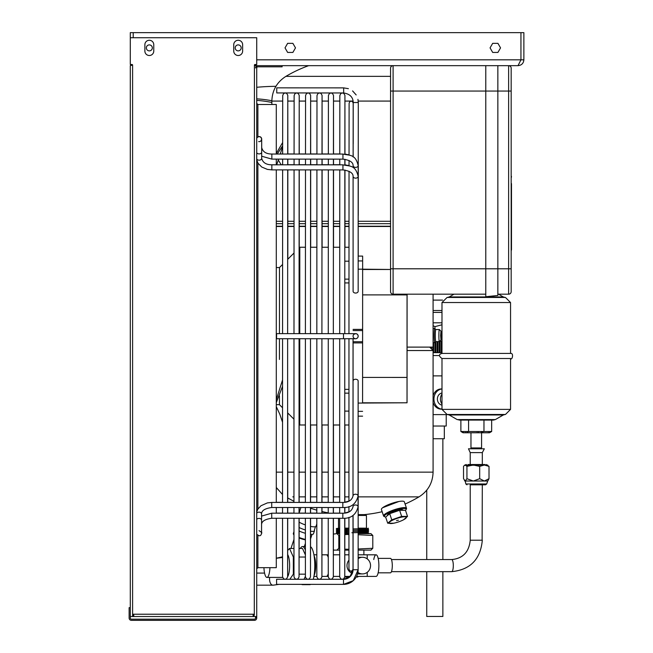 <?xml version="1.0" encoding="UTF-8"?>
<svg xmlns="http://www.w3.org/2000/svg" width="653" height="653" viewBox="0 0 653 653"><rect width="100%" height="100%" fill="white"/><g stroke="black" fill="none" stroke-linecap="round" stroke-linejoin="round"><path stroke-width="0.98" d="M130.29 616.538L132.714 616.538L132.714 614.808A0.58 0.58 0 0 1 133.294 614.228L253.723 614.228A0.58 0.58 0 0 1 254.303 614.808L254.417 65.08A0.58 0.58 0 0 1 254.996 64.508L256.727 64.508L256.727 37.727L130.29 37.727L130.29 32.65L523.869 32.65L523.869 59.823C523.518 63.365 521.576 65.316 518.025 65.659L520.947 59.823L523.869 59.823M254.417 65.659L518.025 65.659M256.727 59.823L520.947 59.823L520.947 32.65M133.212 37.727L133.212 32.65M149.333 50.869A2.987 2.987 0 0 0 152.32 47.881A2.987 2.987 0 0 0 149.333 44.902A2.987 2.987 0 0 0 146.345 47.881A2.987 2.987 0 0 0 149.333 50.869M238.206 50.869A2.987 2.987 0 0 0 241.186 47.881A2.987 2.987 0 0 0 238.206 44.902A2.987 2.987 0 0 0 235.219 47.881A2.987 2.987 0 0 0 238.206 50.869M292.879 43.343L295.499 47.881L292.879 52.428L287.638 52.428L285.018 47.881L287.638 43.343L292.879 43.343M497.921 43.343L500.541 47.881L497.921 52.428L492.68 52.428L490.06 47.881L492.68 43.343L497.921 43.343M271.852 100.766A106.161 69.422 -20.8 0 0 256.727 98.848M434.18 335.569A7.077 0.539 -90 0 1 434.718 328.492A7.077 0.539 -90 0 1 434.759 328.516L435.78 329.545A6.032 0.457 90 0 0 435.763 329.545A6.032 0.457 90 0 0 435.306 335.569A6.032 0.457 90 0 0 435.763 341.601A6.032 0.457 90 0 0 435.796 341.584L434.759 342.629A7.077 0.539 -90 0 1 434.718 342.654A7.077 0.539 -90 0 1 434.18 335.569M440.946 340.001L439.371 341.584A6.032 0.457 -90 0 1 439.338 341.601A6.032 0.457 -90 0 1 438.881 335.569A6.032 0.457 -90 0 1 439.338 329.545A6.032 0.457 -90 0 1 439.371 329.561L440.946 331.144L440.946 340.001L440.946 331.144M441.191 335.569L440.922 332.018L440.653 335.569L440.922 339.127L441.191 335.569M448.325 414.606L433.086 414.606M441.991 375.883L433.086 375.883M441.991 409.145L441.273 409.145A10.097 8.685 -90 0 1 433.086 402.428M433.086 395.677A10.097 8.685 -90 0 1 441.273 388.959L441.991 388.959M433.086 438.726L444.326 438.726L444.326 426.034M433.086 426.034L446.228 426.034L446.228 414.606M441.991 409.121A10.097 8.685 -90 0 1 433.943 399.056A10.097 8.685 -90 0 1 441.991 388.984M441.991 393.008A6.097 5.24 90 0 0 437.388 399.056A6.097 5.24 90 0 0 441.991 405.105M441.991 404.003A7.616 6.554 -90 0 1 441.991 394.102M433.086 355.567L439.485 355.567M433.086 352.644L441.991 352.644M441.991 341.225L439.738 341.225M439.991 340.964L440.016 352.644M441.991 336.997L441.24 336.972M441.216 341.225L441.216 352.644M439.167 341.601L439.167 352.644M437.934 352.644L437.934 341.601M437.061 341.601L437.061 352.644M435.796 352.644L435.796 341.601M434.914 342.474L434.914 352.644L434.914 342.474M433.641 352.644L433.641 342.654M432.759 347.11L432.759 350.204M431.511 348.955L431.511 347.11M430.645 347.11L430.645 348.09M441.991 324.786L434.963 326.622L434.963 328.72M434.963 326.622L433.086 325.716M441.991 322.811L433.086 322.811M433.086 310.502L441.991 310.502L433.086 310.502M132.714 615.387L133.873 615.387L132.714 615.387M254.303 615.224A1.159 1.045 -90 0 1 253.772 615.387L253.152 615.085L253.152 616.538L132.714 616.538M254.303 616.465A2.31 2.098 -90 0 1 253.772 616.538L253.152 616.538M253.772 616.538L253.772 615.387M255.494 616.538L255.576 618.04A1.159 1.159 0 0 1 254.417 619.191L131.441 619.191A1.159 1.159 0 0 1 130.29 618.04L130.29 607.657L129.131 607.657L129.131 618.04A2.31 2.31 0 0 0 131.441 620.35L254.417 620.35A2.31 2.31 0 0 0 256.727 618.04L256.645 616.538M254.417 65.08L256.727 65.659L256.727 617.003M256.727 67.969A1.159 1.159 0 0 1 257.886 66.818L282.112 66.818L282.112 65.659M255.576 67.969A2.31 2.31 0 0 1 257.886 65.659M254.417 616.538L256.564 616.538L256.727 617.118L255.576 617.118L255.519 616.538M255.576 617.697L256.727 617.697M130.29 37.727L130.29 64.508L132.02 64.508A0.58 0.58 0 0 1 132.6 65.08L130.29 65.659L130.29 607.657M233.75 51.056A4.44 4.44 0 0 0 238.19 55.505A4.44 4.44 0 0 0 242.638 51.056L242.638 44.714A4.44 4.44 0 0 0 238.19 40.266A4.44 4.44 0 0 0 233.75 44.714L233.75 51.056M144.876 51.056A4.44 4.44 0 0 0 149.317 55.505A4.44 4.44 0 0 0 153.765 51.056L153.765 44.714A4.44 4.44 0 0 0 149.317 40.266A4.44 4.44 0 0 0 144.876 44.714L144.876 51.056M253.723 614.228L253.152 615.085M133.294 614.228L133.873 616.538M257.886 535.468L257.886 567.677L276.284 567.677L276.284 518.27M276.284 513.193L276.284 507.503M276.284 502.426L276.284 169.886M276.284 164.809L276.284 159.112M276.284 154.035L276.284 104.496L257.886 104.496L256.727 103.345M256.727 65.749A2.31 2.098 -90 0 1 257.315 65.659M407.048 294.185L407.023 402.811L362.586 402.803L362.644 269.183L390.559 269.477L362.627 269.493M358.138 403.081L407.048 402.787L407.097 294.185M362.603 326.933L362.595 345.372M362.644 260.939L362.644 269.183L362.644 256.098L362.644 260.939L358.179 260.939M362.644 269.183L358.179 269.183M353.093 275.55L353.102 291.328M353.077 329.398L362.603 329.398M362.595 342.907L353.077 342.907L353.069 338.736L353.053 396.746M353.069 380.968L353.077 342.907M299.751 333.642L299.809 247.242L305.449 247.242M348.98 282.929L344.784 282.929M344.751 389.368L348.947 389.368M299.041 424.279L299.743 424.989L299.743 338.727M279.443 338.719L279.435 359.452M279.435 395.8L279.443 404.664L282.537 407.766M276.284 267.55L279.484 267.55L279.443 333.642M348.947 393.155L344.751 393.155M348.939 411.104L344.751 411.104M348.988 261.184L344.8 261.184M348.98 279.141L344.792 279.141M276.284 406.615L279.827 414.255L282.537 422.246M277.247 154.035L282.651 145.774M282.651 142.509L276.284 153.455M278.284 160.009L281.198 164.817M276.284 558.274L282.537 557.466M276.284 558.225L282.537 556.813M276.284 402.648L282.545 386.29M276.284 399.742L282.545 379.924M276.75 92.93L276.75 87.853L343.658 87.877L343.658 92.955L276.75 92.93M343.658 92.955C349.886 93.959 353.069 97.15 353.216 102.521L358.293 102.521L358.179 240.002M355.632 293.058A2.539 1.796 180 0 1 353.093 291.262L353.093 176.351A2.539 1.796 0 0 0 355.632 178.147A2.539 1.796 0 0 0 358.171 176.351L358.171 291.262A2.539 1.796 180 0 1 355.632 293.058M261.673 138.811L260.743 137.138L259.151 136.575L257.462 137.22L256.727 138.354A2.539 2.539 48.3 0 1 261.526 138.207A2.539 2.539 48.3 0 1 258.637 141.595M261.682 156.206L271.844 159.112L271.852 154.035L342.947 154.059L342.947 159.136C349.755 160.099 353.142 162.246 353.102 165.576L353.102 165.576A2.539 1.796 0 0 0 355.64 167.372A2.539 1.796 0 0 0 358.179 165.576L358.179 280.48A2.539 1.796 180 0 1 358.171 280.619M285.092 579.276L276.586 579.276L276.586 584.353L343.494 584.378L353.249 580.664A14.644 14.644 48.3 0 1 343.494 584.378L343.494 579.301L342.237 579.301M358.179 432.262L358.146 569.743A14.644 14.644 48.3 0 1 353.249 580.664L358.146 569.743L353.069 569.734A9.566 9.566 48.3 0 1 343.494 579.301L349.869 576.868L353.069 569.734L353.085 518.09M358.138 391.669A2.539 1.796 0 0 1 358.146 391.808L358.073 506.785A2.539 1.796 180 0 0 355.534 504.981A2.539 1.796 180 0 0 352.995 506.777L352.995 506.777C351.836 511.087 348.449 513.234 342.833 513.217L342.825 518.294C350.988 518.613 356.073 514.776 358.073 506.785L358.073 506.785A2.539 1.796 180 0 0 358.073 506.777M352.995 496.011L353.069 381.034A2.539 1.796 0 0 1 355.607 379.238A2.539 1.796 0 0 1 358.146 381.034L358.073 496.011A2.539 1.796 180 0 0 355.534 494.215A2.539 1.796 180 0 0 352.995 496.011L352.995 496.011C351.836 500.312 348.449 502.459 342.833 502.443L342.825 507.528C350.988 507.846 356.073 504.01 358.073 496.011L358.073 496.011M276.586 338.719L276.586 333.634L343.494 333.659L343.494 338.736L276.586 338.719M358.146 336.197A2.539 2.539 -131.7 0 0 353.918 334.303A2.539 2.539 -131.7 0 0 354.571 338.515A2.539 2.539 -131.7 0 0 358.146 336.197M355.199 333.659A2.539 2.539 48.3 0 1 357.338 338.05L357.297 338.091C355.126 339.16 358.938 338.597 343.494 338.736M511.487 183.615L511.487 249.495A2.539 2.539 0 0 1 511.168 250.728M511.446 194.659L511.487 243.014M511.479 187.166L511.487 185.681M511.168 175.902A2.539 2.539 0 0 1 511.487 177.134L511.168 177.134M511.307 193.81L511.307 194.659M511.487 191.933L511.487 193.957M511.307 191.125L511.307 192.055M511.389 187.166L511.487 191.394M358.162 514.613L364.211 514.613A130.322 130.322 0 0 0 382.144 511.715M405.089 504.043A130.322 130.322 0 0 0 419.014 496.868L358.171 496.868M348.931 496.868L344.849 496.868M339.658 496.868L333.43 496.868M328.23 496.868L322.002 496.868M316.803 496.868L310.575 496.868M305.375 496.868L299.147 496.868M293.956 496.868L292.781 496.868M398.852 501.504L382.625 507.74M407.072 350.539L433.086 350.539L433.086 472.143L358.179 472.143M433.086 294.185L433.086 347.11L407.072 347.11M310.673 226.493L316.885 226.493M322.1 226.493L328.312 226.493M333.528 226.493L339.731 226.493M344.955 226.493L349.004 226.493M358.26 226.493L390.559 226.493M276.284 226.493L282.602 226.493M287.818 226.493L294.03 226.493M299.245 226.493L305.457 226.493M276.284 226.24L282.602 226.24M287.818 226.24L294.03 226.24M299.245 226.24L305.457 226.24M310.673 226.24L316.885 226.24M322.1 226.24L328.312 226.24M333.528 226.24L339.731 226.24M344.955 226.24L349.004 226.24M358.26 226.24L390.559 226.24M308.681 65.659A130.322 130.322 0 0 0 285.924 76.352L390.559 76.352M316.803 523.943L316.019 526.261A10.154 2.147 -161.3 0 1 315.521 526.669A10.154 2.147 -161.3 0 1 314.199 526.84A10.154 2.147 -161.3 0 1 310.55 526.375M305.375 524.922A10.154 2.147 -161.3 0 1 300.723 523.004A10.154 2.147 -161.3 0 1 299.131 522.155M299.123 527.526A10.154 2.147 18.7 0 0 299.18 527.559A10.154 2.147 18.7 0 0 305.384 529.975M310.55 531.207A10.154 2.147 18.7 0 0 312.656 531.387A10.154 2.147 18.7 0 0 314.485 530.807A10.154 2.147 18.7 0 0 314.338 530.179L315.521 526.669M314.485 530.807L313.464 533.819A10.154 2.147 -161.3 0 1 311.644 534.407A10.154 2.147 -161.3 0 1 310.55 534.35M305.384 533.297A10.154 2.147 -161.3 0 1 299.123 531.02M305.384 539.411A9.011 1.902 -161.3 0 1 299.115 537.468M293.956 534.685A9.011 1.902 -161.3 0 1 293.385 534.023A9.011 1.902 -161.3 0 1 293.319 533.566L293.956 531.681M305.384 539.876A8.383 1.771 -161.3 0 1 299.115 537.982M293.956 535.027A8.383 1.771 -161.3 0 1 293.785 534.783L293.385 534.023M383.58 515.992L381.409 509.52A12.097 2.53 -18.5 0 1 386.119 505.683A12.097 2.53 -18.5 0 1 397.734 501.716A12.097 2.53 -18.5 0 1 404.346 501.839L406.517 508.312A12.097 2.53 161.5 0 0 399.905 508.189A12.097 2.53 161.5 0 0 388.282 512.156A12.097 2.53 161.5 0 0 383.58 515.992A12.097 2.53 161.5 0 0 384.021 516.425L384.797 516.784A11.46 2.4 161.5 0 0 385.743 517.005M405.489 510.336A11.46 2.4 161.5 0 0 406.019 509.675L406.419 508.916A12.097 2.53 161.5 0 0 406.517 508.312M406.019 509.675A11.46 2.4 161.5 0 0 400.885 508.785A11.46 2.4 161.5 0 0 388.837 512.744A11.46 2.4 161.5 0 0 384.797 516.784M403.048 510.287A8.252 1.73 161.5 0 0 390.747 513.095A8.252 1.73 161.5 0 0 387.531 515.511A8.252 1.73 -18.5 0 1 387.417 515.364A8.252 1.73 -18.5 0 1 390.633 512.744A8.252 1.73 -18.5 0 1 398.559 510.042A8.252 1.73 -18.5 0 1 403.072 510.124A8.252 1.73 -18.5 0 1 403.089 510.287L403.072 510.124M391.89 512.932A6.824 1.428 -18.5 0 1 397.612 510.973M387.711 523.216L385.654 517.086L389.702 513.682L399.612 510.287L401.66 516.417L391.751 519.821L387.711 523.216L393.571 523.216M403.481 519.821L407.521 516.417L405.472 510.287L399.612 510.287M389.702 513.682L391.751 519.821M407.521 516.417L401.66 516.417M403.513 519.796L403.187 519.976A9.077 1.902 161.5 0 0 405.611 518.458A9.077 1.902 161.5 0 0 404.705 516.76A9.077 1.902 161.5 0 0 396.82 518.458A9.077 1.902 161.5 0 0 389.841 521.861A9.077 1.902 161.5 0 0 390.755 523.559A9.077 1.902 161.5 0 0 393.261 523.298A9.077 1.902 161.5 0 0 398.64 521.861A9.077 1.902 161.5 0 0 403.187 519.976M398.436 520.163L396.526 520.572L398.436 520.163M337.617 529.232L336.344 528.636L339.658 528.497M344.833 528.416L348.931 528.367M358.154 528.244L366.023 528.155M358.154 529.51L368.594 529.265L367.321 529.869L358.154 529.632M367.9 529.208L358.154 529.028M347.233 528.881L344.833 528.848M339.658 528.767L336.826 528.685M337.617 530.505L336.344 529.901L339.658 529.771M344.833 529.689L348.931 529.632M358.154 530.783L368.594 530.538L358.154 530.669M347.233 530.154L344.833 530.122M339.658 530.04L336.826 529.95M337.617 531.779L336.344 531.175L339.658 531.044M344.833 530.954L348.931 530.905M358.154 532.048L368.594 531.811L367.321 532.407L358.154 532.171M347.233 531.42L344.833 531.387M339.658 531.305L336.826 531.224M337.617 533.044L336.344 532.44L339.658 532.309M344.825 532.228L348.931 532.171M358.154 533.321L368.594 533.077L367.321 533.681M347.233 532.693L344.825 532.66M339.658 532.579L336.826 532.489M338.303 533.615L339.658 533.583M344.825 533.493L348.931 533.444M351.861 532.734L367.321 532.407L368.112 533.011L358.154 533.207M352.955 531.444L367.321 531.142L358.154 530.897M353.044 530.171L367.321 529.869L368.594 530.424M353.044 528.906L367.321 528.604L358.75 528.367M358.154 528.155L364.243 528.155M348.931 528.155L344.833 528.155M339.658 528.155L336.344 528.522L339.658 528.383M348.931 528.244L344.833 528.301M337.038 528.579L339.658 528.652M344.833 528.734L347.233 528.767M368.594 529.265L358.154 529.395M348.931 529.518L344.833 529.575M339.658 529.656L336.344 529.787L337.625 529.224M337.038 529.844L339.658 529.918M344.833 530.007L347.233 530.04M348.931 530.791L344.833 530.84M339.658 530.922L336.344 531.06L337.625 530.497M337.038 531.118L339.658 531.191M344.833 531.273L347.233 531.305M368.594 531.811L358.154 531.934M348.931 532.056L344.825 532.113M339.658 532.195L336.344 532.326L337.625 531.762M337.038 532.383L339.658 532.464M344.825 532.546L347.233 532.579M348.931 533.33L344.825 533.379M339.658 533.468L336.344 533.599L337.625 533.036M364.211 514.605L365.802 515.454L358.162 515.454L366.439 515.454L366.439 528.155M378.152 558.38L390.429 558.38A7.224 1.869 90 0 1 392.298 565.604A7.224 1.869 90 0 1 390.429 572.828L378.152 572.828M367.223 558.87L367.223 554.813L376.079 554.813A10.791 2.792 -90 0 1 378.871 565.604A10.791 2.792 90 0 1 376.079 576.395L356.538 576.395M376.079 554.813A10.791 2.792 -90 0 0 373.769 559.523M328.255 573.718A10.791 2.792 90 0 1 326.41 576.395L328.263 576.395M314.077 555.785A10.791 2.792 -90 0 1 315.709 565.604A10.791 2.792 90 0 1 314.077 575.432M367.223 572.346L367.223 576.395M350.359 576.395L344.776 576.395M339.682 576.395L333.348 576.395M357.82 576.395L357.82 577.032L356.22 577.032L356.424 576.623M348.939 554.813L344.808 554.813M339.666 554.813L333.381 554.813M328.239 554.813L326.557 554.813M367.223 554.813L358.146 554.813M352.334 573.399A8.252 7.975 -90 0 1 348.947 560.192M352.636 572.559A8.252 7.975 -90 0 1 351.012 571.13M357.901 572.412A8.318 8.032 -90 0 0 370.545 565.604A8.318 8.032 90 0 0 362.513 557.287L358.244 557.287A8.318 8.032 90 0 0 358.146 557.295M352.849 571.767A8.318 8.032 -90 0 1 352.016 570.861M362.513 557.287A8.318 8.032 90 0 0 358.146 558.625M321.953 554.813L326.41 554.813A10.791 2.792 90 0 1 328.239 557.45M314.281 557.205A9.901 2.563 -90 0 1 315.481 565.604A9.901 2.563 90 0 1 314.281 574.003M310.534 546.749A19.043 4.93 -90 0 1 314.787 565.604A19.043 4.93 90 0 1 313.285 579.293M310.706 584.37A19.043 4.93 90 0 1 309.857 584.647L302.494 584.647A19.043 4.93 90 0 1 301.645 584.362M306.118 578.509A19.043 4.93 90 0 1 305.922 579.284M303.343 584.362A19.043 4.93 90 0 1 302.494 584.647M305.384 550.169A19.043 4.93 -90 0 0 302.494 546.561A19.043 4.93 -90 0 0 300.347 548.463M299.107 548.463L302.494 548.463L305.384 554.911M305.408 576.256L304.045 579.284M287.679 550.495L289.499 548.463L293.336 557.033L293.956 557.033M299.098 557.033L305.384 557.033M293.336 557.033L293.336 574.175L293.972 574.175M299.074 574.175L305.4 574.175M289.499 548.463L293.956 548.463M286.716 579.284L286.487 578.868M293.336 574.175L289.818 579.284M287.679 554.568A11.86 3.069 90 0 1 289.214 571.538A11.86 3.069 90 0 1 287.638 576.705M287.679 554.626A11.811 3.053 -90 0 1 289.614 565.604A11.811 3.053 90 0 1 287.638 576.648L287.606 518.278M269.942 567.677A11.811 3.053 90 0 1 266.93 577.415A11.811 3.053 90 0 1 263.926 567.677M372.741 548.283L370.945 550.12L358.154 550.12M348.939 550.12L344.817 550.12M339.666 550.12L333.993 550.12L333.389 549.622M348.939 549.238L344.817 549.181M339.666 548.406L338.76 548.283L336.964 550.12M358.154 548.985L372.798 548.283L372.798 535.444L358.154 534.742M339.658 535.321L338.76 535.444L336.964 533.615L339.658 533.615M348.931 534.489L344.825 534.546M358.154 533.615L370.945 533.615L372.741 535.444M344.825 533.615L348.931 533.615M336.964 533.615L333.397 534.097M338.817 535.444L338.817 548.283M356.954 576.395L356.954 577.032M349.681 577.032L348.824 577.032L348.824 576.395M348.743 576.395L348.743 577.032L344.727 577.032M348.743 577.032L348.506 576.395M305.384 543.418L304.331 546.561M293.956 539.484L290.952 548.463M391.449 559.564L451.745 559.564A6.04 1.567 90 0 1 453.304 565.604A6.04 1.567 90 0 1 451.745 571.653C470.348 569.751 480.535 559.27 482.314 540.211L470.225 540.211L470.225 484.828L485.514 484.828L482.314 484.828L482.11 540.211M391.449 571.653L451.745 571.653M468.479 448.799L484.33 448.799L482.314 452.611L470.225 452.611L468.479 448.799M488.101 480.486L489.015 478.69L484.346 481.016L487.693 481.016L488.101 480.486M473.311 481.016L484.346 481.016L479.686 478.69L473.311 481.016L466.936 478.69L465.23 481.016L473.311 481.016M467.932 464.512L484.901 464.512M487.693 481.016L486.714 483.963L465.826 483.963L465.23 481.016L463.524 478.69L463.524 466.373L464.438 465.336L465.23 465.026L466.936 466.373L473.311 465.026L479.686 466.373L484.346 465.026L489.015 466.373L486.159 464.512M489.015 466.373L489.015 478.69M466.936 466.373L466.936 478.69M479.686 466.373L479.686 478.69M463.45 432.555L460.879 431.502L460.879 420.075L491.66 420.075L491.66 431.502L489.464 432.776L463.075 432.776L460.879 431.502L491.66 431.502M460.879 420.075L457.165 419.569L495.374 419.569L503.316 414.981L505.218 414.467L476.266 414.467L505.471 414.467L447.068 414.467L441.991 409.39L510.548 409.39L505.471 414.467M441.991 353.42L441.991 302.535L510.548 302.535L510.548 353.42L441.991 353.42C438.604 354.359 438.604 356.056 441.991 358.505L441.991 409.39M510.548 409.39L510.548 358.505L441.991 358.505M441.991 302.535L447.068 297.458L505.471 297.458L510.548 302.535M468.576 420.075L468.576 431.502L467.262 432.155M483.963 420.075L483.963 431.502L481.343 432.155M481.571 432.776L481.571 447.942L470.968 447.942L470.968 432.776M465.997 432.555L464.724 432.694M478.82 432.555L476.266 432.694M489.089 432.555L487.815 432.694M497.855 294.185L508.63 294.185A2.539 2.539 0 0 0 511.168 291.646L511.168 268.799L485.775 268.799L485.775 296.731L497.855 295.458L497.855 65.659M390.559 291.646L390.559 268.799L393.098 268.799L393.098 91.053L390.559 91.053L390.559 68.198A2.539 2.539 0 0 1 393.098 65.659A2.539 2.539 0 0 0 390.559 68.198L390.559 291.646A2.539 2.539 0 0 0 393.098 294.185L393.098 268.799L485.775 268.799L485.775 65.659M511.168 268.799L511.168 68.198A2.539 2.539 0 0 0 508.63 65.659L508.63 294.185A2.539 2.539 0 0 0 511.168 291.646L511.168 278.317M511.168 81.527L511.168 68.198M393.098 294.185L485.775 294.185M511.168 291.646A2.539 2.539 0 0 1 508.63 294.185A2.539 2.539 0 0 0 511.168 291.646M442.865 438.726L442.865 559.564M442.865 571.653L442.865 616.473L426.744 616.473L426.744 571.653M426.744 490.166L426.744 559.564M256.727 100.374A103.443 67.643 159.2 0 1 271.852 102.488M433.086 312.403L441.991 312.403M132.6 65.08L132.6 616.538M257.886 509.087L257.886 163.03M257.886 136.91L257.886 104.496M407.023 377.426L362.586 377.418M362.611 294.887L407.048 294.903M362.603 330.581L353.077 330.573M353.077 341.731L362.595 341.731M362.595 411.333L358.13 411.333M343.658 87.877L348.4 88.669M358.162 507.095L358.171 506.687A2.539 1.796 180 0 1 358.162 506.842M358.171 176.351C355.363 164.629 349.739 166.45 342.939 164.834L342.939 169.911C349.747 170.882 353.134 173.029 353.093 176.351M342.939 169.911L271.844 169.886L271.844 164.809L342.939 164.834M271.844 164.809C266.179 164.793 262.8 162.646 261.682 158.369L261.682 158.369A2.539 1.796 180 0 1 259.143 160.165A2.539 1.796 180 0 1 256.727 158.924M256.727 152.671A2.539 1.796 0 0 0 259.143 153.912A2.539 1.796 0 0 0 261.682 152.116L261.69 139.138L260.841 141.007M261.682 138.86L261.69 147.594A2.539 1.796 180 0 1 261.682 147.717M271.852 154.035L271.852 154.035C266.187 154.01 262.808 151.863 261.69 147.594M342.947 159.136L271.844 159.112M358.277 176.122A2.539 1.796 0 0 1 358.285 176.253L358.26 215.425M358.277 165.331A2.539 1.796 0 0 1 358.285 165.487L358.268 193.876M261.559 524.588A2.539 1.796 0 0 1 261.567 524.71L261.567 530.962A2.539 1.796 180 0 0 261.559 530.873M261.567 524.71C261.535 521.38 264.922 519.233 271.73 518.27L271.73 513.193L342.833 513.217M259.021 530.66C261.526 532.228 262.375 533.068 261.559 533.175L261.567 520.196A2.539 1.796 180 0 0 259.029 518.4A2.539 1.796 180 0 0 256.727 519.429M256.727 513.176A2.539 1.796 0 0 1 259.029 512.14A2.539 1.796 0 0 1 261.567 513.935A2.539 1.796 0 0 1 261.567 513.944L261.567 520.196M261.567 513.944C261.535 510.613 264.922 508.467 271.73 507.503L271.73 502.426L342.833 502.443M348.931 472.143L344.866 472.143M339.658 472.143L333.438 472.143M328.23 472.143L322.011 472.143M316.803 472.143L310.591 472.143M305.384 472.143L299.164 472.143M293.956 472.143L287.736 472.143M282.529 472.143L276.284 472.143M276.284 223.669L282.602 223.669M287.818 223.669L294.03 223.669M299.245 223.669L305.457 223.669M310.673 223.669L316.885 223.669M322.1 223.669L328.312 223.669M333.528 223.669L339.74 223.669M344.955 223.669L349.004 223.669M358.26 223.669L390.559 223.669M390.559 221.294L358.26 221.294M349.012 221.294L344.955 221.294M339.74 221.294L333.528 221.294M328.312 221.294L322.1 221.294M316.885 221.294L310.673 221.294M310.665 101.076L316.974 101.076M322.084 101.076L328.402 101.076M333.512 101.076L339.829 101.076M344.939 101.076L353.11 101.076M358.228 101.076L390.559 101.076M305.457 221.294L299.245 221.294M294.03 221.294L287.818 221.294M282.602 221.294L276.284 221.294M271.852 104.496L271.852 101.076L282.7 101.076M287.81 101.076L294.119 101.076M299.237 101.076L305.547 101.076M357.656 576.395L357.656 577.032M357.379 576.395L357.379 577.032M349.624 576.395L349.624 577.032M345.649 576.395L345.649 577.032M347.208 576.395L347.208 577.032M272.938 585.17A6.04 3.363 -90 0 1 272.905 585.17A6.04 3.363 -90 0 1 269.542 579.129A6.04 3.363 -90 0 1 269.681 577.415M464.438 465.336L487.693 465.026M503.316 414.981L449.223 414.981L447.321 414.467M498.541 294.185L503.316 296.944L449.223 296.944L447.321 297.458M393.098 65.659L393.098 91.053L511.168 91.053M275.925 86.318A238.051 238.051 0 0 0 256.727 87.282M276.284 488.681A235.529 235.529 0 0 0 277.084 488.681M433.086 328.492L434.718 328.492M433.086 342.654L434.718 342.654M435.763 329.545L439.338 329.545M435.763 341.601L439.338 341.601M257.886 567.677L256.727 568.828M390.559 269.477L362.66 269.469M362.595 416.165L358.13 416.165M310.526 247.242L316.868 247.242M321.953 247.25L328.296 247.25M333.373 247.25L339.723 247.25M344.8 247.258L348.996 247.258M299.743 424.989L305.384 424.989M310.469 424.989L316.811 424.989M321.896 424.989L328.239 424.997M333.316 424.997L339.666 424.997M344.743 424.997L348.939 425.005M287.614 412.843L293.964 419.193M276.284 404.664L279.443 404.664M279.484 267.55L282.586 264.449M287.663 259.372L294.013 253.029M299.098 247.944L299.809 247.242M362.644 256.098L358.179 256.098M282.651 146.607L280.227 154.035M278.57 159.112L276.725 164.809M358.293 102.521L357.95 99.346M356.179 94.938L352.579 90.914M353.216 102.521L353.208 128.69M353.077 528.44L353.02 569.081M353.028 569.122L352.277 570.681L350.988 571.13L349.698 570.665L348.955 569.024L348.931 517.347M353.02 569.016L353.028 543.516M352.995 506.214L352.995 506.777M352.995 495.439L353.012 459.32M348.931 511.887L348.931 506.581M348.931 501.112L348.963 338.736M353.216 103.158L352.424 101.582L351.143 101.125L349.853 101.59L349.11 103.239L349.045 155.006M349.045 160.467L349.037 165.78M349.037 171.249L348.963 333.659M353.093 213.025L353.093 176.922M353.102 165.576L353.102 166.14M353.167 128.747L353.175 103.239M353.208 143.742L353.216 103.215M276.284 513.095L282.529 513.095M287.712 513.103L293.956 513.103M299.139 513.103L305.375 513.103M310.567 513.111L316.803 513.111M321.986 513.111L328.23 513.111M333.414 513.111L339.658 513.119M344.841 512.997L348.931 511.838M358.171 506.687L358.171 478.314M276.284 502.32L282.529 502.32M287.72 502.32L293.948 502.328M299.147 502.328L305.375 502.328M310.567 502.328L316.803 502.337M321.994 502.337L328.23 502.337M333.422 502.337L339.658 502.345M344.849 502.222L348.931 501.071M358.179 495.913L358.179 456.765M271.844 169.886L267.404 169.396L261.788 167.062L258 163.226L256.727 159.846M261.682 158.369L261.682 152.116M358.179 165.576C355.371 153.847 349.747 155.675 342.947 154.059M285.263 92.938L286.716 93.395L287.785 95.322L287.826 154.043M287.826 159.12L287.826 164.817M287.826 169.894L287.818 259.225M287.638 333.642L287.712 169.894M287.712 164.817L287.72 159.12M287.72 154.043L287.793 95.583M321.986 518.286L321.913 576.909L320.835 578.827L319.374 579.293L285.1 579.276L286.553 578.819L287.63 576.901L287.704 518.278M287.712 513.201L287.712 507.503M287.72 502.426L287.761 412.998M287.606 513.201L287.606 507.503M287.606 502.426L287.638 338.719M285.1 579.276L283.639 578.819L282.561 576.893L282.529 518.278M282.529 513.193L282.529 507.503M282.529 502.426L282.553 338.719M282.561 333.642L282.635 169.894M282.635 164.817L282.643 159.12M282.643 154.035L282.716 95.501L283.622 93.534L285.247 92.938M353.2 154.132L353.167 156.998L353.159 154.279M353.036 517.984L353.036 530.775M353.02 450.594L353.028 441.608M353.093 194.969L353.093 221.734M353.093 230.721L353.093 248.785M353.036 423.536L353.053 396.926M344.841 518.196L344.768 576.917L343.69 578.836L342.229 579.301L330.81 579.293M333.414 518.294L333.34 576.909L332.263 578.836L330.802 579.293L319.382 579.293M339.691 333.659L339.764 169.911M339.772 164.834L339.772 159.136M339.78 154.059L339.846 95.526L340.752 93.55L342.376 92.955L343.845 93.42L344.923 95.338L344.955 154.157M344.955 159.267L344.955 164.931M344.955 170.049L344.947 247.258M344.768 333.659L344.841 170.033M344.849 164.923L344.849 159.259M344.857 154.149L344.923 95.599M344.841 513.087L344.849 507.422M344.849 502.312L344.89 424.997M344.768 576.615L344.735 518.204M344.735 513.095L344.735 507.438M344.735 502.328L344.768 338.736M342.229 579.301L340.768 578.836L339.699 576.917L339.658 518.294M339.658 513.217L339.658 507.52M339.658 502.443L339.691 338.736M305.408 333.65L305.49 169.902M305.49 164.817L305.498 159.12M305.498 154.043L305.563 95.509L306.469 93.542L308.102 92.946M308.118 92.946L309.571 93.403L310.64 95.33L310.681 154.051M310.681 159.128L310.681 164.825M310.681 169.902L310.673 247.242M310.493 333.65L310.567 169.902M310.567 164.825L310.575 159.128M310.575 154.043L310.64 95.583M305.375 518.286L305.416 576.901L306.486 578.827L307.947 579.284L309.408 578.827L310.485 576.909L310.559 518.286M310.567 513.209L310.567 507.512M310.567 502.435L310.608 424.989M310.485 576.607L310.461 518.286M310.461 513.209L310.461 507.512M310.461 502.435L310.485 338.727M305.375 513.201L305.375 507.512M305.375 502.435L305.408 338.727M353.093 239.708L353.093 275.378M353.036 432.613L353.044 414.353M321.986 513.209L321.994 507.52M321.994 502.443L322.035 424.989M321.913 576.607L321.88 518.286M321.88 513.209L321.88 507.52M321.88 502.443L321.913 338.727M319.546 92.946L320.99 93.412L322.068 95.33L322.109 154.051M322.109 159.128L322.109 164.825M322.109 169.902L322.092 247.25M321.913 333.65L321.994 169.902M321.994 164.825L322.002 159.128M322.002 154.051L322.068 95.591M316.836 333.65L316.917 169.902M316.917 164.825L316.917 159.128M316.925 154.051L316.991 95.518L317.897 93.542L319.529 92.946M319.374 579.293L317.913 578.827L316.844 576.909L316.803 518.286M316.803 513.209L316.803 507.52M316.803 502.435L316.836 338.727M281.149 164.711L282.635 164.711M287.826 164.711L294.062 164.711M299.254 164.711L305.49 164.719M310.681 164.719L316.917 164.719M322.109 164.719L328.345 164.727M333.528 164.727L339.772 164.727M344.955 164.817L349.037 165.642M358.228 256.098L358.236 240.002L358.236 256.098M280.259 153.937L282.643 153.937M287.826 153.945L294.07 153.945M299.254 153.945L305.498 153.945M310.681 153.945L316.925 153.953M322.109 153.953L328.353 153.953M333.528 153.953L339.78 153.961M344.955 154.051L349.045 154.875M353.069 556.348L353.077 543.549M353.004 477.384L352.995 486.452M261.567 516.09L271.73 513.193M271.73 518.27L342.825 518.294M261.567 530.962C261.755 534.399 260.906 535.991 259.021 535.738L256.727 534.285M256.727 511.895L257.862 509.128L260.955 505.757L267.371 502.9L271.73 502.426M271.73 507.503L342.825 507.528M343.494 333.659L355.575 333.659L353.918 334.303M333.414 513.217L333.422 507.52M333.422 502.443L333.463 424.997M333.34 576.615L333.308 518.294M333.308 513.217L333.308 507.52M333.308 502.443L333.34 338.736M328.353 154.051L328.418 95.518L329.324 93.55L330.957 92.955L332.418 93.412L333.495 95.338L333.528 154.051M333.528 159.136L333.528 164.834M333.528 169.911L333.52 247.25M333.34 333.659L333.422 169.911M333.422 164.834L333.422 159.136M333.43 154.051L333.495 95.591M328.263 333.65L328.337 169.911M328.345 164.825L328.345 159.128M330.802 579.293L329.341 578.836L328.271 576.909L328.23 518.286M328.23 513.209L328.23 507.52M328.23 502.443L328.263 338.736M353.093 266.865L353.093 257.959M299.131 518.278L299.058 576.901L297.98 578.819L296.519 579.284L295.066 578.819L293.989 576.901L293.956 518.278M293.956 513.201L293.948 507.512M293.948 502.435L293.981 338.719M299.139 513.201L299.139 507.512M299.147 502.435L299.188 424.426M299.058 576.599L299.033 518.278M299.033 513.201L299.033 507.512M299.033 502.435L299.066 338.719M296.691 92.938L298.143 93.403L299.213 95.322L299.254 154.043M299.254 159.12L299.254 164.817M299.254 169.894L299.245 247.805M299.066 333.642L299.139 169.894M299.139 164.817L299.147 159.12M299.147 154.043L299.221 95.583M293.989 333.642L294.062 169.894M294.062 164.817L294.07 159.12M294.07 154.043L294.136 95.509L295.05 93.534L296.674 92.938M353.028 556.34L352.995 515.388M353.093 203.948L353.093 185.901M353.118 156.965L353.167 115.94M353.208 141.391L353.216 115.891M353.053 405.448L353.061 338.736M353.134 156.981L353.159 141.456M353.069 515.348L353.077 530.873M353.012 468.397L353.036 338.736M287.72 497.921A130.322 130.322 0 0 0 293.948 501.259M310.567 508.222A130.322 130.322 0 0 0 316.803 510.164M321.994 511.528A130.322 130.322 0 0 0 328.23 512.866M276.284 487.481L282.529 494.509M419.014 496.868C428.058 491.105 432.743 482.861 433.086 472.143M429.658 347.11L433.086 350.539M285.924 76.352C276.88 82.123 272.195 90.359 271.852 101.076M299.139 512.776L300.919 507.512M310.542 538.896L312.069 534.391M368.586 530.546L367.321 531.142L368.586 531.689M368.586 529.15L367.321 528.587L368.268 528.155M347.233 532.799L347.233 532.195M347.233 531.526L347.233 530.922M347.233 530.26L347.233 529.656M347.233 528.987L347.233 528.383M358.162 515.454L365.517 515.454M338.507 528.155L338.507 518.294M313.913 576.395L316.836 576.395M321.921 576.395L326.41 576.395M363.892 550.12L363.892 554.813M362.513 573.922L358.244 573.922M313.913 554.813L316.811 554.813M302.494 546.561L305.384 546.561M266.93 577.415L282.651 577.415M256.727 585.17L273.256 585.17L279.051 584.353M256.727 573.081L264.563 573.081M451.745 559.564C462.904 558.478 469.066 552.03 470.225 540.211M482.314 464.512L482.314 452.611M470.225 464.512L470.225 452.611M486.714 483.963L485.514 484.828M465.826 483.963L467.026 484.828M464.846 481.016L464.438 480.486M464.846 465.026L466.373 464.512M495.374 419.569L493.464 420.075L459.067 420.075M457.165 419.569L449.223 414.981M503.316 296.944L505.218 297.458M453.998 294.185L449.223 296.944M510.548 358.505C512.091 360.823 514.123 352.808 510.548 353.42M480.298 447.942L480.298 448.799M472.241 447.942L472.241 448.799M433.086 300.111L442.603 300.111"/></g></svg>
